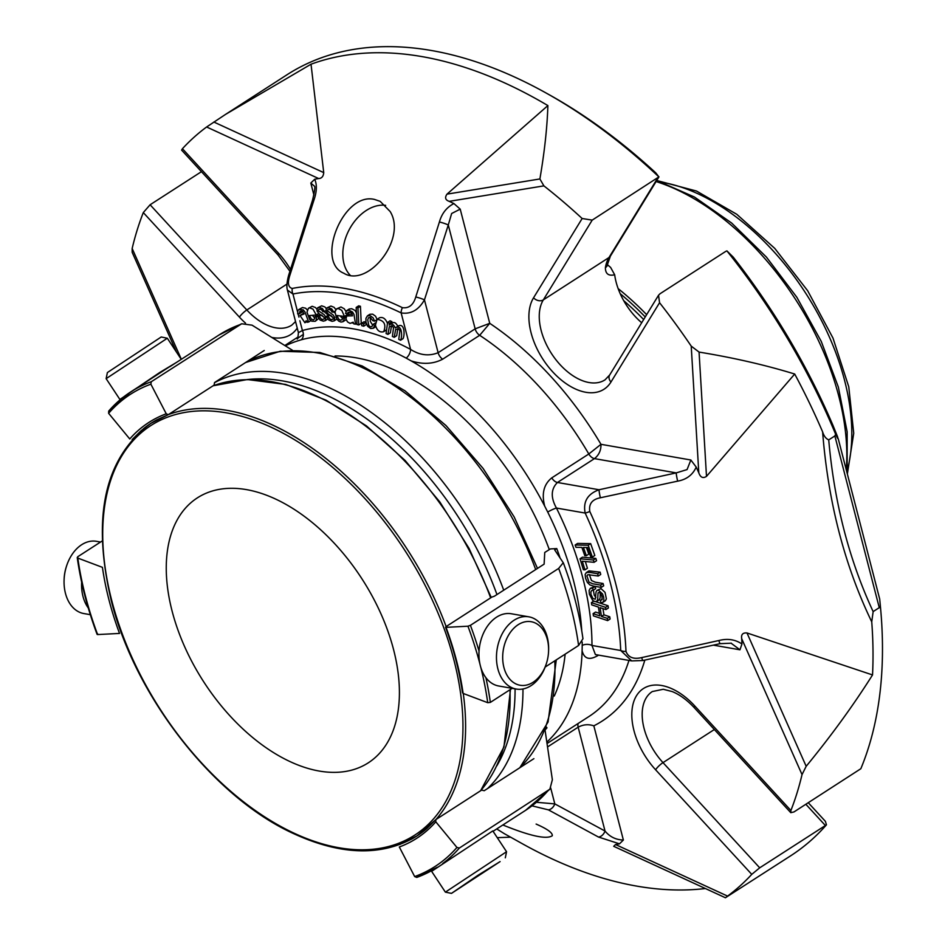<?xml version="1.0" encoding="UTF-8"?>
<svg xmlns="http://www.w3.org/2000/svg" width="945" height="945" viewBox="0 0 945 945"><rect width="100%" height="100%" fill="white"/><g stroke="black" fill="none" stroke-linecap="round" stroke-linejoin="round"><path stroke-width="1.42" d="M393.592 649.688A157.65 94.394 57.2 0 1 368.266 762.839A157.65 94.394 57.2 0 1 319.233 771.049A157.65 94.394 57.2 0 1 184.677 646.77A157.65 94.394 57.2 0 1 197.41 497.838A157.65 94.394 57.2 0 1 393.592 649.688M546.352 93.153L550.025 95.197A459.093 274.853 -122.8 0 1 655.783 172.876L658.878 176.892A464.68 278.208 -122.8 0 0 546.352 93.153A464.68 278.208 -122.8 0 0 287.044 74.738L225.571 114.38L311.023 64.213L323.733 172.616C323.403 176.431 321.713 178.404 318.642 178.546A372.117 222.796 57.2 0 0 314.685 179.255C317.118 184.665 316.87 191.611 313.941 200.092A7.336 1.016 -162.2 0 0 312.523 200.245L288.686 275.172C286.855 281.964 286.429 286.937 287.41 290.068L298.419 332.652L302.4 330.514A7.336 5.776 74.7 0 1 301.231 339.787L297.332 341.003A238.305 142.671 -122.8 0 0 285.343 345.846M313.941 200.092L289.961 275.019A7.336 0.98 -162.5 0 0 288.686 275.172M389.186 325.08C391.384 323.166 393.439 324.111 395.341 327.915C401.92 323.698 402.605 336.054 400.585 340.235L398.755 339.385L399.877 330.691L398.518 328.813L395.636 329.474L394.23 337.306L392.399 336.455L393.522 327.809L392.258 325.93L389.352 326.663L387.911 334.388L386.08 333.55L387.604 322.399L389.434 323.237L389.186 325.08L392.329 322.977M395.341 327.915L398.447 325.801M372.826 320.721L370.31 317.485L368.55 317.709L367.699 319.823L368.774 325.553L370.381 326.84L371.94 326.58L372.803 324.537L374.669 325.34L373.31 328.269L370.641 328.506L367.617 326.261L365.928 322.162L365.951 318.3L367.428 315.866L370.192 315.76L373.086 317.78L374.586 321.158L372.826 320.721M363.719 326.214L361.711 325.659L361.651 323.308L363.671 323.863L363.719 326.214L366.188 324.631L366.164 323.249M358.781 324.962L356.997 324.525L356.182 307.444L357.954 307.869L358.781 324.962L361.25 323.367L360.423 306.286L358.651 305.849L356.182 307.444M332.085 312.063L330.821 310.137L328.907 309.346L327.714 309.806L327.608 310.929L333.183 315.016L334.813 317.567L334.105 320.887L332.097 321.324L328.801 320.024L326.462 316.303L328.116 316.256L330.077 319.091L331.612 319.599L333.101 319.103L333.195 317.733L328.328 314.059L326.155 311.212L326.214 308.59L328.458 307.621L331.683 308.932L333.691 312.015L332.085 312.063M322.93 311.696L321.619 309.806L319.705 309.133L318.571 309.688L318.524 310.846L324.147 314.638L325.848 317.142L325.304 320.591L323.379 321.17L320.119 320.083L317.662 316.433L319.268 316.268L321.312 319.032L322.836 319.445L324.253 318.831L324.277 317.425L319.363 314L317.118 311.236L317.047 308.554L319.197 307.409L322.387 308.519L324.489 311.531L322.93 311.696M353.773 323.851L353.17 322.186L350.075 323.403L347.512 321.891L345.964 319.008L346.661 315.984L352.473 315.831L351.564 313.067L349.626 312.11L347.973 312.37L347.37 313.917L345.551 313.374L346.744 310.598L349.272 310.303L352.579 312.051L353.985 314.449L355.544 324.194L353.773 323.851M336.987 315.512L338.605 319.067L340.483 320.237L342.019 319.717L342.74 317.733L344.476 318.158L343 321.713L341.015 322.068L338.747 321.135L336.763 319.008L334.991 311.956L336.444 308.956L338.475 308.554L341.783 310.373L344.452 316.445L336.987 315.512M309.334 315.595L311.33 319.044L313.208 319.871L314.531 318.985L314.898 316.729L316.54 316.799L316.244 320.001L315.228 321.3L311.755 321.205L309.641 319.363L306.995 312.24L308.413 308.283L309.677 307.869L312.96 309.098L316.268 314.98L309.334 315.595M307.09 322.292L306.18 320.698L304.916 322.753L300.037 315.5L304.03 313.988L302.601 311.295L299.967 311.248L299.317 313.775L297.675 313.834L297.852 310.598L298.75 309.582L303.191 309.806L304.94 311.921L308.649 322.021L307.09 322.292M375.425 325.139L377.067 319.327C384.225 320.402 386.434 324.525 383.694 331.695C379.736 332.723 376.984 330.537 375.425 325.139M301.231 339.787A238.353 142.707 57.2 0 1 406.196 358.12A7.336 3.993 118.2 0 0 410.579 349.402L401.141 312.901A7.336 4.182 115.9 0 1 402.416 307.68C408.937 308.531 413.39 304.963 415.765 296.99A7.336 0.98 17.5 0 1 424.459 299.86C418.588 310.102 410.803 314.449 401.141 312.901A284.764 170.49 -122.8 0 0 292.962 294.013L287.41 290.068M415.765 296.99L439.401 222.004A7.336 1.016 17.8 0 1 448.284 224.969L424.459 299.86L438.126 352.709L475.146 328.836L489.746 323.332A249.303 149.263 57.2 0 1 600.973 444.315L690.866 460.002L696.217 467.102A372.117 222.796 57.2 0 1 698.804 472.819L691.22 346.118A464.68 278.208 -122.8 0 0 659.563 302.719L658.535 295.265L659.953 293.8L725.606 251.476L726.906 250.886L733.214 257.099A459.093 274.853 -122.8 0 1 832.958 425.368L837.494 436.59C838.498 439.957 837.884 439.189 835.652 434.275L834.86 435.94L828.73 439.886C834.27 502.575 849.082 559.818 873.145 611.604L879.263 607.659L880.527 607.753L879.7 599.083L880.905 612.017A464.68 278.208 -122.8 0 0 880.527 607.753M439.401 222.004C441.823 213.44 446.666 207.298 453.919 203.565L460.215 209.14L489.746 323.332L479.682 335.31A238.305 142.671 57.2 0 1 588.806 453.99A7.336 4.394 -122.8 0 0 594.464 458.62L557.444 482.482C550.911 489.002 550.581 497.519 556.44 508.044A7.336 1.087 153.6 0 0 547.722 512.048L544.722 506.177C541.45 493.727 543.8 484.289 551.785 477.863A7.336 4.394 -122.8 0 0 557.444 482.482L599.047 489.746A7.336 0.685 77.8 0 0 600.37 497.779C592.149 499.373 588.629 503.945 589.798 511.481A7.336 1.347 -24.8 0 1 585.168 513.052C582.923 501.724 587.554 493.952 599.047 489.746L676.23 472.89A7.336 0.638 77.6 0 0 677.659 481.147L600.37 497.779M575.966 547.32L575.151 545.005L588.192 545.218L592.35 557.077L590.814 557.054L587.459 547.509L583.431 547.45L586.325 555.695L584.79 555.672L581.884 547.415L575.966 547.32M591.747 604.871L591.405 602.638L605.591 607.351L605.934 609.584L600.099 607.647L601.457 616.435L607.292 618.373L607.635 620.605L593.448 615.892L593.106 613.659L599.791 615.88L598.433 607.092L591.747 604.871M600.276 600.418L602.024 599.732L602.071 596.921L600.831 593.767L599.154 592.456L598.055 592.81L597.665 599.532L596.708 601.398L594.877 601.611L592.621 600.299L589.385 594.204L589.113 590.436L590.259 588.392L592.574 588.073L593.177 590.259L591.605 590.53L590.873 591.983L591.003 594.511L592.964 598.575L595.315 599.189L596.047 591.901L596.933 590.401L598.575 590.223L602.567 593.968L603.69 597.24L603.902 600.477L602.898 602.343L600.878 602.638L600.276 600.418L602.213 599.165M598.256 576.037L587.849 574.654L586.916 575.883L588.971 582.096L592.728 583.774L600.63 585.12L601.221 587.412L593.318 586.065L589.893 584.92L587.365 582.439L585.546 578.245L585.156 574.359L586.502 572.469L589.751 572.386L597.653 573.733L598.256 576.037L600.725 574.454L600.122 572.15L588.971 570.874L586.16 572.658M583.372 569.717L580.006 558.767L593.377 560.007L594.086 562.322L582.297 561.236L584.955 569.859L583.372 569.717M642.907 660.52L631.673 660.909L620.711 650.491A7.336 4.123 -2.2 0 0 625.98 651.412C628.319 657.46 633.552 659.515 641.702 657.59A7.336 0.685 -102.2 0 0 642.907 660.52L720.114 643.663A7.336 0.638 -102.4 0 1 718.873 640.521C727.555 638.312 735.245 639.47 741.955 643.982L739.947 649.794L730.981 643.12M641.702 657.59L718.873 640.521M536.524 802.293L554.809 803.888A7.336 5.091 118.7 0 1 548.395 809.853L532.023 805.849M550.722 788.059L554.809 803.888L605.024 831.045A7.336 5.091 118.2 0 1 598.457 837.034L548.395 809.853M497.271 837.66L510.595 837.175M504.571 833.821L496.727 828.942M826.45 824.831A464.68 278.208 -122.8 0 1 790.658 855.804L725.417 897.75L613.695 846.307L615.549 844.535L727.567 896.096A464.68 278.208 -122.8 0 0 751.759 874.361L759.709 867.817L826.45 824.831L825.41 821.37L808.27 802.707M725.736 897.585L727.567 896.096M502.858 824.985C530.098 836.053 546.564 839.644 552.27 835.746C552.742 832.864 547.356 828.978 536.122 824.075M705.431 888.524A464.68 278.208 57.2 0 1 521.9 843.483L504.571 833.809M598.457 837.034L619.507 843.826A372.117 222.796 57.2 0 1 615.549 844.535M619.507 843.826L623.369 840.022C615.88 839.822 609.773 836.833 605.024 831.045L578.163 727.178C583.23 724.484 588.452 724.035 593.838 725.831L623.369 840.022M880.905 612.017A464.68 278.208 -122.8 0 1 860.836 768.722L793.954 811.944L790.788 812.676L790.894 810.503A464.68 278.208 -122.8 0 0 802.033 774.581L806.179 766.3C831.387 735.576 853.5 705.124 872.53 674.943L746.987 632.961L806.179 766.3M802.033 774.581L741.695 638.678C741.034 634.52 742.794 632.618 746.987 632.961M828.73 439.886C825.918 438.693 823.875 436.023 822.611 431.865C828.127 502.008 844.499 565.334 871.739 621.845L873.145 611.604M699.064 352.083L706.494 476.374L794.71 374.031C765.568 365.077 733.686 357.753 699.064 352.083L691.22 346.118M706.494 476.374C702.997 478.642 700.434 477.449 698.804 472.819M871.739 621.845A464.68 278.208 57.2 0 1 872.53 674.943M794.71 374.031A464.68 278.208 57.2 0 1 822.611 431.865M696.217 467.102C692.697 474.886 686.507 479.564 677.659 481.147M741.695 638.678A372.117 222.796 57.2 0 1 741.955 643.982M551.785 477.863L588.806 453.99L600.973 444.315C601.114 450.316 598.941 455.077 594.464 458.62L676.23 472.89L687.062 469.594L690.866 460.002M460.215 209.14L451.651 213.499L448.284 224.969L475.146 328.836A7.336 4.394 57.2 0 0 479.682 335.31L442.662 359.183C433.294 364.073 422.781 364.64 411.122 360.872L406.196 358.12M607.162 265.923L607.281 265.037A7.336 4.89 -170.8 0 1 605.391 267.683A51.325 30.724 57.2 0 1 608.97 257.548A7.336 5.646 31.5 0 0 610.387 256.119L658.972 176.845L592.208 220.114L582.144 218.508A464.68 278.208 -122.8 0 0 543.895 185.87L539.89 178.959C544.521 152.015 547.179 127.551 547.887 105.58L446.997 194.138L539.89 178.959M543.895 185.87L449.206 201.344C445.343 200.021 444.611 197.611 446.997 194.138M225.571 114.38L206.624 126.984A464.68 278.208 -122.8 0 0 182.432 148.719L181.605 150.101L278.113 255.055A7.336 1.63 -42.6 0 1 278.574 253.284L182.432 148.719M390.143 211.526L380.185 201.356L374.527 199.442C343.318 191.681 315.11 261.623 343.767 273.211C367.723 288.06 407.319 239.109 390.143 211.526M311.023 64.213A464.68 278.208 57.2 0 1 547.887 105.58M289.961 275.019C287.339 282.945 288.107 287.422 292.277 288.449A7.336 5.717 78.7 0 0 292.962 294.013L297.545 311.732M449.206 201.344A372.117 222.796 57.2 0 1 453.919 203.565M314.685 179.255L310.822 183.047L314.342 186.106C315.37 186.177 314.768 190.89 312.523 200.245M201.45 171.671L150.101 204.77L143.297 212.578A464.68 278.208 -122.8 0 0 132.158 248.5L132.17 252.303L176.491 352.119M394.23 337.306L396.699 335.711L397.798 328.588M400.585 340.235L403.054 338.641C405.074 334.459 404.389 322.103 397.81 326.32C395.908 322.517 393.852 321.572 391.655 323.497M391.667 323.403L391.903 321.643L390.072 320.804L387.604 322.399M389.434 323.237L391.903 321.643M387.911 334.388L390.38 332.794L391.513 325.706M367.333 315.913L369.897 314.272L372.661 314.165L375.555 316.197L376.996 319.256M374.669 325.34L375.401 324.867M374.586 321.158L376.323 320.036M375.354 322.977L372.803 324.537M370.298 317.485L370.251 321.324L372.696 325.186M365.939 322.21L364.12 321.713L361.651 323.308M363.671 323.863L365.963 322.387M357.954 307.869L360.423 306.286M330.915 315.512L333.231 317.839M326.793 307.952L330.927 306.038L334.14 307.349L335.794 309.547M328.116 316.256L330.018 315.039M333.691 312.015L335.132 311.082M329.403 314.697L326.462 316.303M330.254 309.724L331.482 310.881M333.526 312.015L334.943 312.878M336.822 319.091L334.046 320.922M322.009 315.335L324.371 317.709M317.709 307.763L321.666 305.814L324.856 306.936L326.249 308.519M319.268 316.268L321.265 314.98M324.489 311.531L325.99 310.562M320.827 314.768L317.662 316.433M321.076 309.452L322.446 310.751M324.1 311.566L328.175 315.205M355.544 324.194L356.938 323.296M346.744 310.598L349.213 309.003L351.741 308.708L355.048 310.456L356.442 312.819M347.37 313.917L349.839 312.334M346.661 315.973L349.13 314.378L352.249 314.153M340.082 315.902L342.622 318.571M342.74 317.733L346.236 316.386M344.452 316.445L346.921 314.85L346.697 313.716M346.106 319.505L345.362 320.178M336.444 308.956L340.944 306.96L344.252 308.791L345.976 311.472M344.476 318.158L345.87 317.26M312.322 315.335L314.839 318.146M314.898 316.729L317.366 315.134L319.056 315.524M316.268 314.98L318.63 313.457M318.654 318.536L315.228 321.3M308.413 308.283L312.145 306.274L315.429 307.503L316.87 309.145M316.54 316.799L319.008 315.205M308.649 322.021L310.846 320.603M298.75 309.582L302.471 307.527L305.66 308.224L307.219 309.936M299.317 313.775L301.786 312.181L301.715 310.952M302.27 314.083L303.877 313.397M379.335 317.886L379.536 317.744C382.938 316.788 385.584 318.678 387.462 323.426M386.599 329.746L383.694 331.695M586.325 555.695L588.794 554.101L586.467 547.498M592.35 557.077L594.818 555.483L590.66 543.623L577.619 543.41L575.151 545.005M588.192 545.218L590.66 543.623M599.39 613.329L595.574 612.065L593.106 613.659M607.635 620.605L610.104 619.01L609.761 616.778L603.926 614.841L602.969 608.592M607.292 618.373L609.761 616.778M601.457 616.435L603.926 614.841M605.934 609.584L608.403 607.989L608.06 605.757L595.858 601.705M605.591 607.351L608.06 605.757M591.405 602.638L593.743 601.138M593.389 590.117L594.263 595.291L595.858 597.346M596.933 590.401L601.044 588.629L605.036 592.373L606.371 598.882L605.367 600.76L602.815 602.402M593.177 590.259L595.645 588.664L595.043 586.491L592.574 588.073M600.24 593.094L600.134 597.949L599.177 599.803L596.661 601.422M590.271 588.381L595.043 586.491M601.221 587.412L603.69 585.829L603.099 583.526L600.63 585.12M597.653 573.733L600.122 572.15M589.349 574.56L591.44 580.502L595.196 582.179L603.099 583.526M584.955 569.859L587.424 568.264L585.345 561.519M594.086 562.322L596.555 560.728L595.846 558.412L582.463 557.184L580.006 558.767M593.377 560.007L595.846 558.412M838.321 439.035L835.652 434.275A464.68 278.208 -122.8 0 0 726.906 250.886M641.69 322.729A51.325 30.724 57.2 0 1 614.675 274.782C608.509 276.176 605.414 273.814 605.391 267.683M614.675 274.782L610.647 267.459A292.785 175.297 -122.8 0 0 607.351 264.612M299.872 320.721L302.4 330.514A245.641 147.066 -122.8 0 1 410.579 349.402C419.793 355.285 428.983 356.383 438.126 352.709A7.336 4.394 57.2 0 0 442.662 359.183M582.191 641.998A238.353 142.707 57.2 0 1 582.214 645.4A7.336 4.312 -179.9 0 1 591.972 645.47L595.385 654.531M544.722 506.177A238.305 142.671 -122.8 0 0 411.122 360.872M547.722 512.048A238.353 142.707 57.2 0 1 581.742 630.752M598.551 655.109L597.76 655.629C589.373 660.472 584.152 658.842 582.108 650.739L582.214 645.4M546.824 742.144A238.305 142.671 -122.8 0 0 582.108 650.739M545.182 729.8A227.119 135.986 -122.8 0 0 546.978 727.827L546.293 726.977M554.266 696.04A216.417 129.571 -122.8 0 0 565.134 654.176M549.281 549.577A216.417 129.571 -122.8 0 0 335.014 355.993M560.054 557.916A227.119 135.986 -122.8 0 0 556.759 548.584L550.403 548.915L544.745 552.471L544.131 564.13L494.424 596.189L491.825 597.098L446.005 626.653L446.028 627.35L446.005 626.653M623.688 300.64A209.707 125.555 57.2 0 1 643.651 319.54M547.356 639.47A32.26 22.621 -80.1 0 1 548.561 651.448A32.26 22.621 -80.1 0 1 546.517 663.154A32.26 22.621 -80.1 0 1 510.855 680.305A32.26 22.621 -80.1 0 1 512.662 629.476A32.26 22.621 -80.1 0 1 547.356 639.47M106.135 378.65L167.312 338.239L161.217 336.987L107.387 372.554L106.135 378.661L119.885 399.452L121.692 398.483M100.548 542.04L96.449 541.32A36.666 25.704 99.9 0 0 66.422 566.445L66.174 567.224A32.26 22.621 99.9 0 0 64.13 578.919L64.095 579.734A36.666 25.704 99.9 0 0 83.833 613.553L90.33 614.687M500.106 861.592L451.474 893.379L478.123 875.2L500.106 861.592M546.517 663.154L546.269 663.933A36.666 25.704 -80.1 0 1 516.242 689.059A36.666 25.704 -80.1 0 1 497.235 648.518A36.666 25.704 -80.1 0 1 528.857 616.825A36.666 25.704 -80.1 0 1 547.226 637.024A36.666 25.704 -80.1 0 1 548.596 650.632L548.561 651.448M516.242 689.059L498.724 685.999A36.666 25.704 -80.1 0 1 480.355 665.788A36.666 25.704 -80.1 0 1 485.801 628.744A36.666 25.704 -80.1 0 1 511.339 613.766L528.857 616.825M176.384 362.478L159.835 372.436L119.885 399.452M66.422 566.445A36.666 25.704 99.9 0 0 64.095 579.734M81.648 582.144A36.666 25.704 99.9 0 0 82.983 596.401A36.666 25.704 99.9 0 0 88.287 607.978M445.378 892.139L506.555 851.728L492.806 830.915L431.629 871.337L445.378 892.139L451.474 893.379M170.065 366.377L130.764 391.891A281.693 168.647 -122.8 0 0 108.699 411.087L130.764 391.891A281.693 168.647 -122.8 0 1 151.271 381.733L241.672 323.769L252.043 325.163L292.489 350.288M132.111 439.614L141.23 430.589L151.011 423.277A244.353 146.298 -122.8 0 0 143.368 428.806M417.088 835.852L399.782 844.499M509.969 689.732A245.464 146.959 57.2 0 1 480.462 790.847L435.822 819.622L426.833 828.564A244.353 146.298 -122.8 0 1 417.064 835.876A244.353 146.298 -122.8 0 1 411.418 839.219M556.759 548.584L554.691 549.907L563.385 562.948C572.93 588.629 579.462 613.884 582.959 638.737L578.6 645.482A281.693 168.647 -122.8 0 0 558.672 568.417L563.255 562.7M479.044 651.081A281.693 168.647 -122.8 0 0 470.409 625.33L558.672 568.417M462.944 692.142L463.109 693.417L487.726 702.69L490.349 702.395L512.143 688.338M545.194 667.028L578.6 645.482M470.409 625.33L467.94 626.204L446.028 627.35A246.22 147.408 -122.8 0 1 463.109 693.417M264.246 350.5L214.539 382.548L214.113 385.123L168.281 414.666L156.811 419.84A244.353 146.298 -122.8 0 0 150.999 423.277L168.281 414.666L166.249 413.792L150.869 384.178L151.271 381.733M108.699 411.087L108.616 413.319L129.749 438.964A246.22 147.408 -122.8 0 1 166.249 413.792M97.642 633.823L97.607 634.567L119.519 633.422A246.22 147.408 -122.8 0 1 102.438 567.354L77.821 558.082L77.714 556.759L102.214 540.965M97.607 634.567A279.826 167.537 -122.8 0 1 77.821 558.082L77.714 556.759M480.462 790.847L481.643 790.067L484.194 790.717L533.901 758.658M442.732 863.494A281.693 168.647 -122.8 0 0 459.353 848.055L456.931 847.452L435.799 821.807L435.822 819.622L417.064 835.876M435.799 821.807A246.22 147.408 -122.8 0 1 399.31 846.98L414.678 876.582L416.78 877.421A281.693 168.647 -122.8 0 0 436.436 867.805M437.299 867.262L416.78 877.421M459.353 848.055L549.872 789.181L525.562 810.349A281.693 168.647 -122.8 0 0 547.616 791.154M544.911 729.15L552.364 779.743L549.872 789.181M545.619 728.701L546.978 727.827M385.654 205.349A40.316 28.114 -63.1 0 0 348.764 230.533A40.316 28.114 -63.1 0 0 350.158 275.208M739.947 649.794L713.345 645.14M879.263 607.659L834.86 435.94M625.98 651.412A289.95 173.596 -122.8 0 0 589.798 511.481M213.842 122.023L323.733 172.616M318.642 178.546L206.624 126.984M402.416 307.68A289.95 173.596 -122.8 0 0 292.277 288.449M313.905 195.001L310.822 183.047M132.158 248.5L181.345 359.277M620.711 650.491A284.764 170.49 -122.8 0 0 585.168 513.052L556.44 508.044A245.641 147.066 -122.8 0 1 591.972 645.47L620.711 650.491M825.363 825.493L805.849 804.266M644.833 660.106A249.303 149.263 57.2 0 1 593.838 725.831M790.894 810.503L694.752 705.939A58.661 35.119 57.2 0 0 636.469 695.756A58.661 35.119 57.2 0 0 655.617 769.797L751.759 874.361M655.617 769.797A7.336 1.63 -42.6 0 1 663 762.627L759.709 867.817M694.752 705.939A7.336 1.63 137.4 0 0 694.291 707.722L790.788 812.676M658.523 295.265L609.667 375A7.336 5.646 31.5 0 0 610.978 382.016L659.563 302.719M610.978 382.016A58.661 35.119 57.2 0 1 552.695 371.846A58.661 35.119 57.2 0 1 533.547 297.805L582.144 218.508M592.208 220.114L543.328 299.884A7.336 5.646 -148.5 0 1 533.547 297.805M609.667 375L605.013 379.866A51.325 30.724 57.2 0 1 555.518 359.242A51.325 30.724 57.2 0 1 543.328 299.884L608.97 257.548L657.85 177.79M278.574 253.284A58.661 35.119 57.2 0 1 290.505 269.396M297.238 328.08A58.661 35.119 57.2 0 1 271.782 337.424M245.535 323.155A58.661 35.119 57.2 0 1 239.439 317.142L143.297 212.578M150.101 204.77L246.822 309.972A7.336 1.63 137.4 0 0 239.439 317.142M714.337 729.528L663 762.627A51.325 30.724 57.2 0 1 652.31 691.551L663.236 689.271L672.202 691.563C679.715 694.61 687.074 699.997 694.291 707.722M295.549 321.572L291.757 325.163A51.325 30.724 57.2 0 1 246.822 309.972L286.926 284.114M578.163 723.468A7.336 4.394 -122.8 0 0 578.163 727.178L547.533 746.928M298.088 313.823L298.939 317.118M597.76 655.629A7.336 4.394 57.2 0 1 597.866 654.991M628.957 660.425A238.305 142.671 57.2 0 1 588.829 716.593L547.037 743.538M662.504 182.385A195.095 116.802 57.2 0 1 805.707 293.21A195.095 116.802 57.2 0 1 847.559 469.381M846.259 469.748A216.322 129.512 -122.8 0 0 656.09 181.535M618.148 288.615A216.322 129.512 57.2 0 1 646.64 314.65M620.18 293.671A214.456 128.402 57.2 0 1 645.234 316.953M515.072 688.846A239.876 143.616 57.2 0 1 496.798 765.863M247.696 379.524A239.876 143.616 57.2 0 1 496.952 594.547M170.005 366.424L135.82 388.643M292.855 832.616A243.609 145.849 57.2 0 1 122.059 455.478A243.609 145.849 57.2 0 1 433.601 602.934A243.609 145.849 57.2 0 1 292.855 832.616M463.274 693.476A245.464 146.959 57.2 0 1 435.952 819.551M490.349 702.395A281.693 168.647 -122.8 0 0 485.919 677.719M487.726 702.69A279.826 167.537 -122.8 0 0 480.804 667.394M479.918 663.957A279.826 167.537 -122.8 0 0 467.94 626.204M212.92 385.879A245.464 146.959 57.2 0 1 490.644 597.866M168.411 414.571A245.464 146.959 57.2 0 1 446.135 626.57M239.534 324.82A281.693 168.647 -122.8 0 0 219.027 334.991L241.648 323.769M150.869 384.178A279.826 167.537 -122.8 0 0 108.616 413.319M414.678 876.582A279.826 167.537 -122.8 0 0 456.931 847.452M522.975 688.976A245.464 146.959 57.2 0 1 487.585 788.532M214.515 382.666A245.464 146.959 57.2 0 1 503.72 590.188M535.697 569.575A245.464 146.959 -122.8 0 0 245.464 362.608M519.549 767.907A245.464 146.959 -122.8 0 0 554.798 660.839M720.114 643.663L731.347 643.191M375.767 326.675L373.299 328.269M327.584 319.138L325.127 320.721M353.241 322.434L352.249 323.072M345.457 320.119L343 321.702M307.373 321.158L304.904 322.741M302.518 313.917L300.049 315.512M377.079 319.339L379.536 317.744M838.333 439.13L879.7 599.083M607.281 265.037L610.387 256.119M278.113 255.055L289.914 271.286M595.385 654.566L631.65 660.898M298.195 336.904L284.823 345.516M303.014 334.589L297.084 338.735C297.521 339.834 297.97 337.814 298.419 332.664L298.419 332.664M656.763 180.507L696.477 191.032L736.757 214.279L774.758 248.381L807.668 290.741L832.982 338.074L848.764 386.788L853.737 433.223L847.358 474.012M656.728 180.495L694.433 197.021L731.631 223.02L766.383 257.052L796.812 297.238L821.24 341.381L838.345 387.072L847.157 431.83L847.157 473.244M167.324 338.239L181.062 359.041M505.303 857.824L506.555 851.728M462.518 692.85C459.471 671.434 453.813 649.558 445.544 627.208M169.769 366.743L219.027 334.991M97.122 634.426C87.389 608.261 80.762 582.616 77.23 557.515M480.627 790.729L503.945 746.952L510.477 689.413M491.246 597.476L469.051 548.407L439.838 501.96L405.074 460.439L366.506 425.935L326.037 400.16L285.662 384.426L247.377 379.536L213.074 385.784M413.839 837.849C380.28 856.501 340.094 855.048 293.316 833.49C213.664 797.202 135.1 696.607 111.274 600.618C91.559 516.986 104.541 458.041 150.22 423.785M493.066 831.293L525.562 810.349M519.833 767.73L548.065 722.004L556.298 659.87M537.504 568.406L514.151 516.903L483.084 468.401L446.016 425.581L404.98 390.793L362.183 365.963L319.859 352.485L280.24 351.245L245.558 362.549"/></g></svg>
